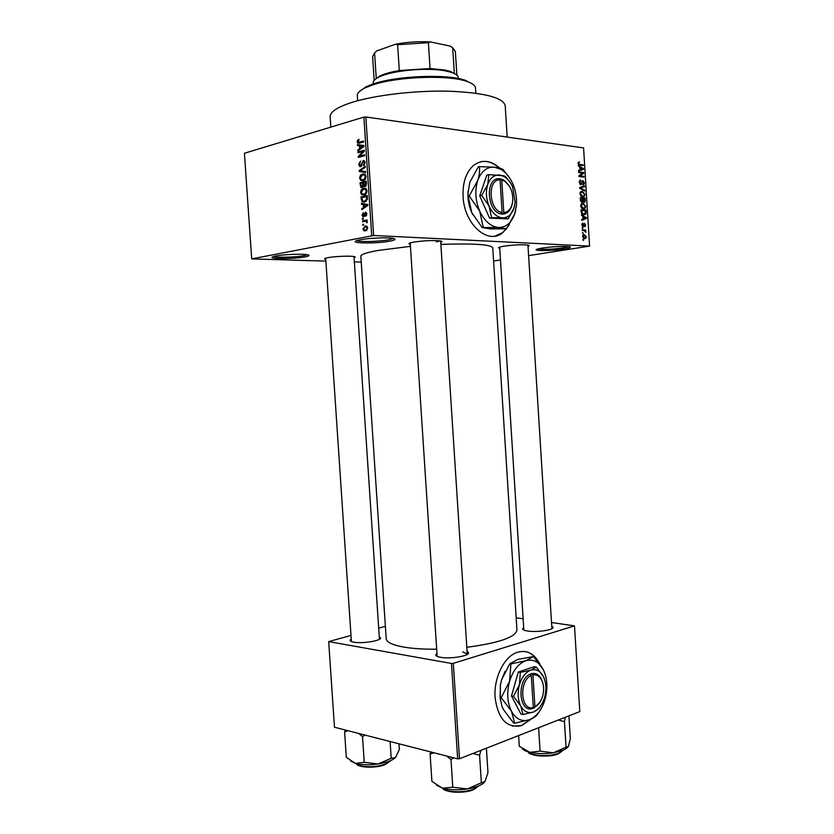 <?xml version="1.0" encoding="UTF-8"?>
<svg xmlns="http://www.w3.org/2000/svg" width="834" height="834" viewBox="0 0 834 834"><rect width="100%" height="100%" fill="white"/><g stroke="black" fill="none" stroke-linecap="round" stroke-linejoin="round"><path stroke-width="1.25" d="M564.191 249.022C551.847 251.044 530.872 251.149 537.357 249.116L542.34 248.032C553.62 246.52 562.606 246.082 569.299 246.708C571.79 247.281 570.091 248.052 564.191 249.022M537.92 248.939C543.518 249.7 552.014 249.345 563.409 247.865L568.767 246.624M389.864 241.13C376.207 243.851 347.392 243.413 357.056 240.546L360.215 239.785C368.857 238.034 387.747 237.242 393.127 238.388C396.431 239.129 395.337 240.046 389.864 241.13M356.942 240.588C359.266 242.162 379.449 241.631 388.811 239.775L393.335 238.43M305.108 256.882C293.318 259.249 265.024 259.02 273.5 256.559L275.877 255.986C283.654 254.401 302.805 253.672 307.59 254.777C310.154 255.35 309.331 256.059 305.108 256.882M273.781 256.476C276.481 257.8 295.997 257.258 304.076 255.642L307.36 254.724M499.816 168.134C490.715 160.076 481.916 159.211 473.441 165.539C465.987 172.336 462.536 182.709 463.089 196.668C464.225 224.492 488.182 245.3 502.746 232.696L509.313 224.773M494.979 236.116L502.381 232.759L506.332 228.839M551.754 626.125L552.984 627.199C554.329 629.899 537.2 632.547 527.818 631.046C524.263 630.514 522.522 629.722 522.595 628.68L523.679 627.533M467.113 651.406L468.437 652.626C470.053 655.878 450.287 659.235 440.54 657.307C437.266 656.702 435.692 655.847 435.796 654.742L436.953 653.397M379.262 636.728L380.492 637.76C382.003 640.627 362.436 643.911 353.814 642.18C351.281 641.721 350.061 641.054 350.155 640.199L351.229 639.011M325.75 259.384C324.197 259.082 324.134 258.686 325.562 258.206L328.023 257.633C334.778 256.34 350.27 255.715 354.054 256.58C355.576 256.893 355.586 257.299 354.075 257.779M410.297 244.341C408.556 243.976 408.556 243.497 410.286 242.903L413.518 242.141C424.131 240.588 433.127 240.182 440.508 240.943C442.364 241.307 442.447 241.797 440.748 242.392M499.743 248.292C498.2 248.011 498.127 247.615 499.545 247.114L503.559 246.228C513.608 244.842 521.75 244.445 528.005 245.06C529.538 245.352 529.538 245.749 528.026 246.259M330.817 127.112L330.139 116.937C329.837 112.131 336.873 107.357 351.26 102.603C374.205 95.212 414.873 90.364 448.661 91.187C484.2 92.678 503.048 97.484 505.206 105.616L505.216 105.814M436.672 649.196C423.776 649.311 412.82 648.612 403.823 647.101C392.366 645.036 386.496 642.19 386.194 638.583L360.841 256.226C360.788 254.495 366.397 252.587 377.677 250.502L410.422 246.353M440.873 244.372C473.326 243.34 490.621 244.445 492.748 247.698L492.758 247.771M466.852 647.288C498.795 643.004 515.495 637.291 516.955 630.129L516.944 629.993M540.046 664.375C534.323 653.22 526.421 649.311 516.361 652.647C503.799 657.255 493.603 678.303 495.094 697.537C498.065 719.2 506.916 728.562 521.646 725.622L531.727 718.741M512.702 726.153L521.281 725.549L530.945 719.096M583.154 233.541L582.403 232.759L583.154 233.541M584.144 230.695L582.268 230.57L582.226 229.84L585.843 230.08L585.312 230.768L585.854 232.352L584.144 230.695M582.851 228.537L582.09 227.755L582.851 228.537M583.133 226.692L581.851 224.846L582.33 223.366L582.914 223.147L582.372 224.93L582.997 225.951L584.467 223.356L585.604 225.076L585.176 226.514L584.676 226.692L584.592 224.096L583.133 226.692M582.893 216.548L581.319 215.036L586.438 217.632L586.479 218.404L581.642 220.353L581.59 219.592L583.049 219.071L582.893 216.548M580.683 205.852L581.35 203.819L583.018 203.256L585.802 206.3L584.947 208.51L583.414 208.886L581.579 208.01L580.683 205.852M579.953 193.842L580.61 191.82L582.278 191.278L585.072 194.353L584.238 196.543L582.685 196.907L580.85 196.011L579.953 193.842M578.087 163.349L578.369 162.244L579.557 161.963L578.671 163.454L579.098 164.288L583.206 164.913L583.258 165.643L579.87 165.215L578.087 163.349M528.61 255.642L589.575 246.103L373.653 235.48L251.691 258.884L325.875 261.105M589.575 246.103L583.581 147.931L365.834 116.979L373.653 235.48M579.88 167.332L578.296 165.747L583.435 168.583L583.477 169.344L578.629 171.074L578.577 170.313L580.037 169.855L579.88 167.332M582.726 173.118L578.723 172.638L578.671 171.908L583.675 172.502L583.727 173.284L579.911 175.891L583.915 176.349L583.956 177.079L578.952 176.506L578.911 175.724L582.726 173.118M580.839 184.804L579.255 182.375L579.88 180.373L580.798 180.134L579.839 182.5L580.787 184.074L582.883 180.582L584.363 182.802L583.8 184.616L583.018 184.835L583.79 182.761L582.903 181.301L580.839 184.804M584.811 191.049L579.672 188.244L579.63 187.535L584.488 185.899L584.54 186.649L580.235 187.911L584.759 190.288L584.811 191.049M581.996 202.339L580.391 199.972L580.255 197.71L585.239 198.19L584.874 202.162L583.164 201.453L581.996 202.339M583.81 214.818C582.413 214.891 581.506 213.911 581.121 211.857L580.985 209.72L585.979 210.126L586.073 213.306L585.395 214.453L583.81 214.818M584.613 238.701L582.57 236.564L583.206 234.907L584.321 234.646L586.323 236.783L585.676 238.451L584.613 238.701M583.581 240.411L582.82 239.639L583.581 240.411M361.237 262.095L354.346 261.897M363.707 225.086L362.811 225.274L362.748 224.409L363.645 224.221L363.707 225.086M364.948 221.312L362.582 221.802L362.519 220.927L367.096 219.978L367.158 220.843L366.428 221L367.116 222.751L366.157 221.375L364.948 221.312M363.311 219.133L362.415 219.321L362.363 218.445L363.249 218.258L363.311 219.133M363.655 216.788L362.79 216.652L362.05 215.005L363.374 212.566L362.707 214.922L363.488 215.943L365.344 212.263L366.105 212.389L366.783 213.952L365.605 216.246L366.126 214.119L365.501 213.118L363.655 216.788M363.343 204.549L361.414 204.215L361.351 203.298L367.825 204.549L367.888 205.466L361.779 209.636L361.716 208.729L363.541 207.562L363.343 204.549L367.44 204.841L361.414 204.215M360.549 192.393L361.362 189.662L363.468 188.286L365.834 188.547L367.012 190.871C366.752 193.363 365.74 194.739 363.989 195L361.675 194.656L360.549 192.393L361.31 192.456M359.6 178.09L360.424 175.348L362.519 173.952L364.906 174.202L366.063 176.495C365.803 178.997 364.792 180.384 363.04 180.665L360.726 180.352L359.6 178.09L360.361 178.163M357.202 141.78L357.546 140.289L359.027 139.341L358.266 142.333L363.634 141.092L363.697 141.968L359.423 143.167L357.786 143.114L357.202 141.78L357.974 141.874M371.724 235.605L363.895 117.104L244.425 153.258L251.691 258.884M359.444 145.752L357.525 145.512L357.463 144.605L363.926 145.512L363.989 146.43L357.89 150.954L357.828 150.037L359.652 148.765L359.444 145.752L363.572 146.242L357.525 145.512M363.04 151.454L358.015 152.82L357.953 151.944L364.239 150.235L364.302 151.173L359.496 156.219L364.552 154.863L364.604 155.739L358.318 157.428L358.255 156.49L363.04 151.454L363.937 151.559M360.695 166.685L359.579 166.487L358.703 164.434L360.622 160.993L359.433 164.319L360.622 165.81L363.249 160.555L364.322 160.722L365.146 162.599L363.426 165.716L364.406 162.818L363.28 161.442L360.695 166.685M365.719 172.555L359.245 171.397L359.183 170.553L365.302 166.352L365.365 167.259L359.944 170.741L365.657 171.637L365.719 172.555M362.185 187.577L360.966 187.389L359.986 182.677L366.282 181.134L366.46 183.855L365.031 186.649L363.645 186.013L362.185 187.577M364.5 202.089L362.092 201.797L360.934 196.97L367.231 195.51L367.367 199.378L364.5 202.089M365.542 230.893L363.853 230.695L362.967 228.954L365.177 226.045L366.824 226.243L367.711 227.995L365.542 230.893M500.473 259.979L493.592 261.042M385.391 626.376L378.688 628.138M350.989 635.414L328.679 641.607L334.476 727.238L457.668 758.857L451.486 663.457L328.679 641.607M459.503 758.742L579.797 711.6L574.49 625.886L453.321 663.343L459.503 758.742L457.668 758.857M574.49 625.886L551.535 622.518M523.126 618.755L516.173 617.827M451.486 663.457L453.321 663.343M539.014 662.978C535.491 656.452 530.831 652.636 525.034 651.51M467.269 654.377L440.654 240.974M467.269 653.96L462.703 651.896M363.895 117.104L365.834 116.979M436.234 241.912L440.143 240.88M499.191 167.968C493.228 162.578 487.035 160.524 480.613 161.796M358.62 140.414L357.546 140.289M360.997 142.729L358.464 142.416M361.643 146.002L361.591 145.179M358.943 150.172L357.828 150.037M360.674 148.89L359.652 148.765M362.081 146.148L360.205 145.835L360.361 148.275L363.311 146.221L362.55 146.2M363.978 146.284L360.205 145.835M363.978 146.304L363.311 146.221M361.351 148.389L360.361 148.275M360.257 152.205L357.953 151.944M361.852 156.479L359.496 156.219M360.778 156.771L358.255 156.49M359.454 164.517L358.703 164.434M361.716 165.924L360.622 165.81M364.239 160.66L363.249 160.555M364.51 164.996L363.29 164.871M365.156 162.891L364.406 162.818M365.699 172.221L359.245 171.397M363.353 171.804L363.322 171.251M360.1 170.636L359.183 170.553M361.331 175.442L360.424 175.348M364.875 174.181L362.519 173.952M363.311 180.592L360.726 180.352M365.323 176.683L364.479 174.984L362.561 174.827L360.33 177.903L361.185 179.602L362.998 179.79L364.395 179.06L365.323 176.683L366.074 176.756M365.323 179.154L364.395 179.06M364.583 179.935L362.998 179.79M362.644 182.917L359.986 182.677M365.792 186.201L363.645 186.013M365.605 182.198L363.718 182.656L363.947 185.19L364.875 185.794L365.605 182.198L366.355 182.26M366.043 185.899L364.875 185.794M362.978 182.834L360.778 183.365L361.039 186.097L362.123 186.712L362.978 182.834L363.728 182.896M363.853 184.616L363.092 184.554M363.311 186.816L362.123 186.712M362.3 189.735L361.362 189.662M365.719 188.484L363.468 188.286M364.416 194.875L361.675 194.656M366.272 191.059L365.417 189.328L363.509 189.162L361.278 192.206L362.154 193.926L363.947 194.124L365.344 193.415L366.272 191.059L367.023 191.122M366.293 193.498L365.344 193.415M365.573 194.249L363.947 194.124M361.862 199.576L361.101 199.514M363.791 197.189L360.934 196.97M366.553 196.553L361.727 197.668L362.884 201.213L364.448 201.213L366.606 199.378L366.553 196.553L367.304 196.615M367.408 198.158L366.658 198.106M367.356 199.441L366.606 199.378M366.157 201.348L364.448 201.213M362.978 208.813L361.716 208.729M364.698 207.645L363.541 207.562M365.98 205.081L364.093 204.674L364.249 207.103L367.21 205.216L365.98 205.081L367.877 205.216M367.857 204.945L364.093 204.674M367.877 205.268L367.21 205.216M365.375 207.176L364.249 207.103M362.717 215.047L362.05 215.005M364.625 216.016L363.488 215.943M364.729 215.683L363.885 215.631M365.938 212.305L365.344 212.263M366.522 215.464L365.469 215.391M366.793 214.161L366.126 214.119M366.658 213.191L365.709 213.129M363.27 218.508L362.363 218.445M366.626 221.323L362.519 220.927M367.148 222.678L366.439 222.636M367.304 222.042L366.48 221.99M367.085 221.344L365.897 221.281M363.666 224.461L362.748 224.409M363.634 228.985L362.967 228.954M366.616 226.129L365.177 226.045M367.054 228.099L366.48 227.056L365.24 226.921L363.624 228.839L364.208 229.892L365.438 230.028L367.721 228.141M367.023 230.111L365.438 230.028M578.4 162.213L579.557 161.963M578.108 163.579L578.671 163.454M578.41 164.444L579.098 164.288M581.1 165.372L583.206 164.913M582.518 168.781L583.435 168.583M579.88 169.907L583.477 169.344M579.891 170.115L578.598 170.574M581.976 168.51L580.485 167.644L580.61 169.677L582.945 168.958L581.976 168.51M579.911 167.77L580.485 167.644M580.037 169.802L580.61 169.677M581.475 172.972L583.675 172.502M581.934 173.66L583.727 173.284M578.932 176.099L579.911 175.891M581.663 176.818L583.915 176.349M579.995 180.3L580.798 180.134M579.276 182.615L579.839 182.5M579.891 184.262L580.787 184.074M582.309 180.697L582.883 180.582M583.79 182.917L584.363 182.802M581.757 181.614L582.413 181.478M581.152 183.991L581.965 183.824M580.933 187.097L584.54 186.649M580.944 187.369L579.64 187.754M579.661 188.025L580.235 187.911M583.769 190.486L584.759 190.288M580.996 191.528L582.278 191.278M584.498 194.458L585.072 194.353M584.488 194.301L582.32 192.008L581.173 192.258L580.537 193.895L582.653 196.178L583.915 195.886L584.488 194.301M581.34 196.438L582.653 196.178M579.964 194.009L580.537 193.895M582.643 198.68L585.239 198.19M584.801 200.556L585.385 200.441M581.027 201.849L583.164 201.453M584.707 198.857L583.216 198.721L584.123 201.599L584.707 198.857M582.643 198.826L583.216 198.721M583.331 201.745L584.123 201.599M582.695 200.984L583.393 200.858M582.643 198.659L580.881 198.502L581.089 200.806L581.955 201.609L582.643 198.659M580.308 198.607L580.881 198.502M580.964 201.786L581.955 201.609M580.527 200.921L581.089 200.806M580.401 200.16L580.975 200.045M581.798 203.486L583.018 203.256M585.228 206.405L585.802 206.3M585.228 206.248L583.049 203.986L581.923 204.236L581.277 205.894L583.393 208.156L584.634 207.854L585.228 206.248M582.038 208.406L583.393 208.156M580.704 205.998L581.277 205.894M583.237 210.627L585.979 210.126M585.364 213.441L586.073 213.306M585.437 210.814L581.621 210.491L582.539 213.702L585.009 213.838L585.437 210.814M581.048 210.595L581.621 210.491M582.351 214.348L583.779 214.088M581.778 213.838L582.539 213.702M581.121 211.909L581.705 211.805M585.385 217.82L586.438 217.632M583.039 219.008L586.479 218.404M584.978 217.632L583.487 216.84L583.612 218.862L585.948 218.039L584.978 217.632M582.914 216.944L583.487 216.84M583.039 218.967L583.612 218.862M581.903 224.075L582.914 223.898M582.205 226.087L582.997 225.951M583.612 224.263L584.467 224.117M583.581 224.429L584.3 224.304M582.101 227.922L582.81 227.807M582.705 230.601L585.843 230.08M585.364 231.779L586.01 231.675M582.413 232.926L583.112 232.811M583.383 234.802L584.321 234.646M585.802 236.866L586.323 236.783M585.802 236.731L584.373 235.376L583.091 236.616L584.53 237.971L585.802 236.731M583.258 238.18L584.53 237.971M582.83 239.796L583.539 239.681M359.433 91.479L366.209 86.684L373.079 83.984C396.619 75.727 446.899 73.757 465.278 80.272L472.909 84.276M475.516 88.123L475.505 87.987C475.265 85.412 472.221 83.171 466.373 81.263C447.66 74.643 396.265 76.655 372.245 85.068L365.24 87.81C359.788 90.437 357.15 93.054 357.338 95.629L357.671 100.716M558.384 719.992L564.451 721.65L566.046 747.191L553.328 752.821L563.409 750.183L567.777 747.41M538.608 727.738L540.078 751.132L529.83 752.32L519.301 746.274L518.623 735.567M522.334 748.661C523.502 750.173 526.004 751.392 529.83 752.32C536.867 753.853 544.696 754.019 553.328 752.821L540.078 751.132M564.451 721.65L565.296 717.282M568.924 715.864L570.331 738.611L568.434 746.461L566.046 747.191M458.22 77.593L458.21 77.489C458.012 75.529 455.76 73.83 451.465 72.381L445.804 70.973C427.54 67.168 391.594 70.483 378.98 77.072C374.966 79.053 373.017 81.023 373.152 82.993L373.215 83.942M374.925 79.637L379.939 75.957C384.537 73.757 390.99 71.953 399.309 70.536L430.063 68.524L444.876 70.025L450.37 71.401L456.031 74.487M376.645 50.968L374.581 52.938L376.645 50.968L395.316 44.275C406.961 42.044 418.741 41.262 430.667 41.961L450.36 46.141L452.695 47.819L454.311 73.131M376.249 78.24L374.581 52.938L372.621 56.733L374.174 80.398M399.309 70.536L397.62 44.713L395.316 44.275M430.667 41.961L428.395 42.69L397.62 44.713M430.063 68.524L428.395 42.69M455.364 51.489L452.695 47.819M472.899 753.488L479.581 755.229L480.957 750.329M430.782 751.955L430.115 754.144L431.897 781.375L442.5 788.213C449.599 790.069 457.887 790.309 467.363 788.954L452.779 787.254L442.5 788.213L436.265 785.034M430.115 754.144L434.014 752.779M446.649 756.021L450.975 759.534L452.779 787.254M450.975 759.534L453.633 757.814M479.581 755.229L481.354 782.772L467.363 788.954C475.703 787.536 481.354 785.347 484.304 782.386M486.399 748.202L487.973 772.691L484.95 781.562L481.354 782.772M345.412 730.042L344.609 732.033L346.308 757.282L355.44 763.423C361.57 765.018 369.087 765.195 378.011 763.975L364.229 762.328L355.44 763.423L350.676 761.025M344.609 732.033L347.945 730.699M358.787 733.482L362.509 736.662L364.229 762.328M362.509 736.662L365.021 735.077M391.219 758.325L378.011 763.975C386.767 762.557 392.616 760.389 395.556 757.47L391.219 758.325L390.103 741.52M398.944 743.782L399.33 749.505L395.618 757.408M503.799 212.649L501.745 179.988L500.734 178.883L499.045 178.747C484.762 177.798 486.962 212.389 501.265 213.973L502.954 214.14L503.799 212.649C508.928 211.961 511.92 207.916 512.785 200.504C512.983 191.695 510.21 185.221 504.476 181.082L501.745 179.988M502.954 214.098C507.896 213.567 511.065 209.897 512.441 203.079M509.147 185.773L503.736 180.123L500.734 178.924M510.481 182.865L505.456 176.433L503.569 175.713L488.839 174.65L487.734 184.491L481.729 195.458L479.717 195.875L489.558 218.112L508.125 218.883L513.963 208.135L514.724 205.216M488.839 174.65L486.837 175.109L479.717 195.875M481.729 195.458L489.11 206.154L491.57 217.726L489.558 218.112M491.57 217.726L502.349 217.851L508.125 218.883M505.592 181.843L505.341 181.249M512.92 184.033C509.97 177.308 506.019 172.44 501.057 169.427L494.645 167.196C486.973 166.685 481.333 171.116 477.736 180.478C474.671 190.361 475.317 200.567 479.686 211.085C484.512 221.166 490.767 226.629 498.451 227.473C506.029 227.515 511.471 222.928 514.776 213.713L516.423 205.362C516.965 198.023 515.798 190.913 512.92 184.033M468.145 196.198L467.989 193.113L469.844 182.229L478.299 166.894L479.373 166.644C479.936 170.668 479.394 175.286 477.736 180.478L469.219 195.969L468.145 196.198L471.783 212.639L482.146 227.567L498.451 227.473L506.603 228.787L490.559 228.891L482.146 227.567M469.219 195.969L479.686 211.085L483.23 227.369M506.603 228.787L514.776 213.713L515.808 209.793M509.814 178.174L502.85 169.302L500.129 168.228L494.645 167.196L479.373 166.644M472.732 214.619L471.783 212.639C469.198 206.759 467.905 200.556 467.916 194.041L467.989 193.123M468.051 191.059L467.916 194.041M512.639 186.941C510.544 182.177 507.75 178.726 504.247 176.589L499.649 175.004C494.218 174.692 490.246 177.85 487.734 184.491C485.586 191.476 486.045 198.7 489.11 206.154C492.498 213.306 496.908 217.205 502.349 217.851C507.718 217.935 511.596 214.703 513.963 208.135L515.151 202.099L512.639 186.941M499.045 178.747L500.056 179.81L502.11 212.524L501.265 213.973M500.056 179.81C486.889 179.049 488.912 210.939 502.11 212.524M499.441 179.164L500.734 178.883M534.928 706.93L532.916 674.998L531.894 673.549L530.268 674.153C516.548 679.366 518.685 713.164 532.446 708.577L534.928 706.93C538.545 704.98 541.13 701.29 542.715 695.858C544.206 689.812 543.831 684.474 541.558 679.835C539.379 675.967 536.502 674.352 532.916 674.998M534.062 707.972L539.765 702.457M542.871 683.182L541.266 678.803C538.9 674.612 535.782 672.871 531.894 673.601M513.515 696.369L520.75 705.971C524.013 711.704 528.256 713.716 533.489 712.017C538.649 709.786 542.371 704.866 544.644 697.255L544.654 697.224C546.614 689.468 546.176 682.566 543.351 676.499L536.314 667.044L530.851 670.129L520.333 672.413L519.415 684.808L513.515 696.369L511.482 695.963L520.958 714.092L522.991 714.509L533.489 712.017L538.92 708.546L540.734 705.866M520.333 672.413L518.3 672.048L511.482 695.963M543.351 676.499L543.122 676.072C540.005 670.672 535.918 668.691 530.851 670.129C525.629 672.162 521.823 677.052 519.415 684.808C517.351 692.752 517.799 699.809 520.75 705.971L522.991 714.509M536.314 667.044L534.281 666.7L518.3 672.048M543.393 669.827L543.007 669.087C538.639 661.581 532.905 658.808 525.806 660.757C518.414 663.541 513.004 670.4 509.564 681.347C506.624 692.595 507.249 702.562 511.461 711.256C516.11 719.325 522.126 722.129 529.517 719.679C536.752 716.51 541.964 709.64 545.155 699.059L545.217 698.85C547.959 687.998 547.344 678.323 543.393 669.827L533.52 656.546L517.81 659.433L509.845 663.708L510.929 663.895L509.564 681.347L501.203 697.683L500.108 697.474L500.41 685.089L501.557 679.877L509.845 663.708M501.203 697.683L511.461 711.256L514.703 723.255L513.608 723.015L503.444 709.598L501.953 706.356L500.108 697.474M514.703 723.255L529.517 719.679C533.343 718.126 535.897 716.479 537.179 714.717L539.629 711.11M533.52 656.546L525.806 660.757L510.929 663.895M505.06 671.307L501.557 679.877L500.369 685.079L500.327 700.164M530.268 674.153L531.289 675.55L533.312 707.534L532.446 708.577M531.289 675.55C518.633 680.492 520.614 711.652 533.312 707.534M533.072 707.816L534.073 708.024M361.529 142.572L359.318 142.301M362.978 147.18L362.039 147.076M362.331 163.401L361.675 163.328M360.924 185.44L360.163 185.367M366.46 183.782L365.699 183.72M367.002 206.071L365.938 205.998M364.906 214.776L364.083 214.724M578.64 164.725L579.776 164.475M581.579 182.709L582.153 182.594M579.661 187.973L581.006 187.702M580.12 188.494L581.048 188.307M582.726 200.191L583.3 200.087M585.52 212.274L586.094 212.17M583.446 225.243L584.154 225.128M528.454 751.966C531.091 756.167 550.607 756.907 558.968 753.071L562.616 750.506M558.457 753.644C550.638 757.23 532.488 756.678 529.392 752.821M442.791 788.297C446.513 792.592 465.247 792.967 474.265 788.881L478.737 785.899M473.764 789.485C465.122 793.395 447.212 793.051 443.584 788.943M356.504 763.704C359.006 767.457 376.103 767.739 385.193 764.132L390.583 760.65M356.869 764.08C355.503 766.352 373.945 769.24 384.797 764.705C376.28 768.062 360.371 767.937 357.452 764.517M523.825 629.774L522.595 628.68M437.11 655.899L435.796 654.742M351.385 641.252L350.155 640.199M505.206 105.616L507.176 137.078M492.748 247.698L516.955 630.129M379.407 639L380.492 637.76M467.28 653.95L468.437 652.626M551.899 628.419L552.984 627.199M357.786 143.114L358.995 143.26M363.895 161.535L364.969 161.65M359.579 166.487L360.872 166.623M364.479 174.984L365.688 175.098M364.072 186.482L365.219 186.587M360.966 187.389L362.394 187.514M365.417 189.328L366.616 189.433M362.092 201.797L364.833 202.005M365.782 213.17L366.668 213.223M362.79 216.652L363.895 216.715M366.157 221.375L367.158 221.437M363.853 230.695L365.876 230.799M366.48 227.056L367.523 227.109M578.89 162.828L578.087 163.005M580.297 181.051L579.338 181.249M583.8 184.616L583.008 184.783M582.507 181.385L581.767 181.541M581.506 184.648L580.756 184.794M584.238 196.543L582.466 196.876M581.173 192.258L580.172 192.456M584.874 202.162L584.102 202.308M582.737 202.162L581.882 202.318M584.947 208.51L583.133 208.844M581.923 204.236L580.912 204.424M585.395 214.453L583.539 214.786M582.674 224.002L581.882 224.137M584.426 224.137L583.612 224.273M583.664 226.556L582.997 226.671M585.676 238.451L584.3 238.67M583.508 235.563L582.653 235.709M366.209 86.684L365.24 87.81M475.505 87.987L475.839 93.21M465.278 80.272L466.373 81.263M528.808 752.351C526.139 754.217 548.251 758.836 558.509 753.655M562.345 750.881L558.853 753.509M527.943 245.05L551.91 628.659M499.66 247.072L523.835 629.962M437.131 656.129L410.203 242.923M325.677 258.165L351.395 641.44M353.991 256.57L379.428 639.251M379.939 75.957L378.98 77.072M458.21 77.489L458.273 78.542M450.37 71.401L451.465 72.381M456.876 75.143L455.354 51.385M478.664 785.982L474.16 789.35M473.806 789.496C464.09 794.406 443.01 791.758 442.906 788.401M390.302 761.046L385.068 764.611M504.476 181.082L503.736 180.123M501.057 169.427L500.129 168.228M504.247 176.589L503.569 175.713M541.558 679.835L541.266 678.803"/></g></svg>
